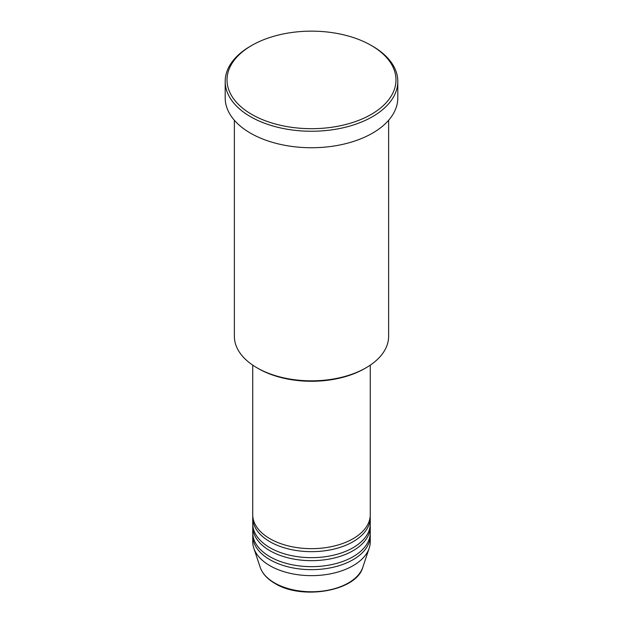 <?xml version="1.0" encoding="UTF-8"?>
<svg xmlns="http://www.w3.org/2000/svg" width="623" height="623" viewBox="0 0 623 623"><rect width="100%" height="100%" fill="white"/><g stroke="black" fill="none" stroke-linecap="round" stroke-linejoin="round"><path stroke-width="0.93" d="M252.736 365.148L252.736 514.738A58.764 33.93 0 0 0 269.946 538.724A58.764 33.93 0 0 0 333.99 546.075A58.764 33.93 0 0 0 370.264 514.738L370.264 365.148M252.798 516.233A58.764 33.93 0 0 0 252.736 517.736A58.764 33.93 0 0 0 269.946 541.722A58.764 33.93 0 0 0 333.99 549.081A58.764 33.93 0 0 0 370.264 517.736A58.764 33.93 0 0 0 370.202 516.233M252.736 517.736L252.736 523.733A58.764 33.93 0 0 0 269.946 547.718A58.764 33.93 0 0 0 333.99 555.077A58.764 33.93 0 0 0 370.264 523.733L370.264 517.736M252.798 525.228A58.764 33.93 0 0 0 252.736 526.731A58.764 33.93 0 0 0 269.946 550.716A58.764 33.93 0 0 0 333.99 558.076A58.764 33.93 0 0 0 370.264 526.731A58.764 33.93 0 0 0 370.202 525.228M252.736 526.731L252.736 532.727A58.764 33.93 0 0 0 269.946 556.713A58.764 33.93 0 0 0 333.99 564.072A58.764 33.93 0 0 0 370.264 532.727L370.264 526.731M252.798 534.23A58.764 33.93 0 0 0 252.736 535.725A58.764 33.93 0 0 0 269.946 559.719A58.764 33.93 0 0 0 333.99 567.07A58.764 33.93 0 0 0 370.264 535.725A58.764 33.93 0 0 0 370.202 534.23M366.036 367.796L364.735 368.543A75.29 43.47 180 0 1 258.265 368.543L256.964 367.796A77.127 44.529 0 0 0 366.036 367.796A77.127 44.529 0 0 0 388.627 336.311L388.627 120.278M251.77 114.406A84.471 48.765 0 0 0 371.23 114.406A84.471 48.765 0 0 0 371.23 45.432L372.531 46.188A86.309 49.832 180 0 1 397.809 81.418A86.309 49.832 180 0 1 344.527 127.458A86.309 49.832 180 0 1 250.469 116.657A86.309 49.832 180 0 1 225.191 81.418A86.309 49.832 180 0 1 250.469 46.188L251.77 45.432A84.471 48.765 0 0 0 251.77 114.406M225.191 81.418L225.191 97.912A86.309 49.832 0 0 0 250.469 133.143A86.309 49.832 0 0 0 344.527 143.944A86.309 49.832 0 0 0 397.809 97.912L397.809 81.418M252.736 535.725L252.736 541.722A58.764 33.93 0 0 0 253.802 548.154A58.764 33.93 0 0 0 269.946 565.715A58.764 33.93 0 0 0 328.718 574.157A58.764 33.93 0 0 0 369.198 548.154A58.764 33.93 0 0 0 370.264 541.722L370.264 535.725M372.531 46.188L371.23 45.432A84.471 48.765 0 0 0 251.77 45.432M234.373 120.278L234.373 336.311A77.127 44.529 0 0 0 256.964 367.796L258.265 368.543M274.564 582.926A52.239 30.161 0 0 0 326.81 590.44A52.239 30.161 0 0 0 362.796 567.319C356.535 591.079 301.999 600.432 274.899 583.408C267.329 579.016 262.431 573.651 260.204 567.319A52.239 30.161 0 0 0 274.564 582.926M362.796 567.319L369.198 548.154M260.204 567.319L253.802 548.154"/></g></svg>
